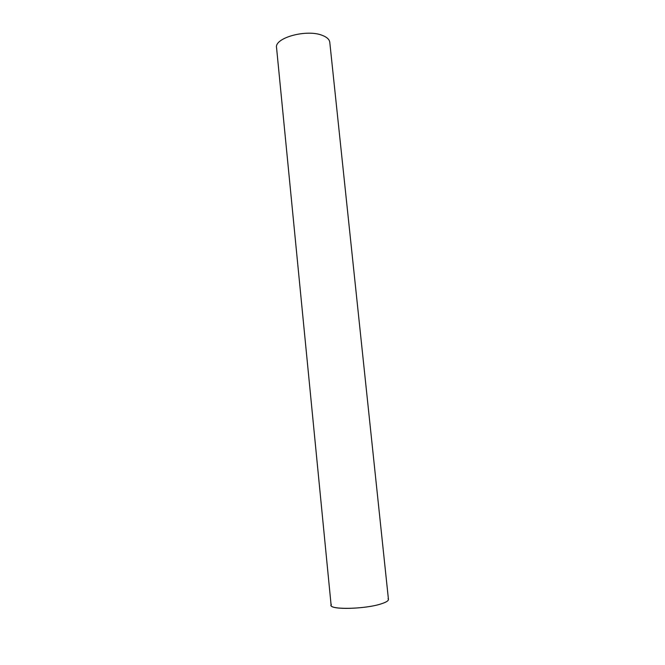 <?xml version="1.0" encoding="UTF-8"?>
<svg xmlns="http://www.w3.org/2000/svg" width="665" height="665" viewBox="0 0 665 665"><rect width="100%" height="100%" fill="white"/><g stroke="black" fill="none" stroke-linecap="round" stroke-linejoin="round"><path stroke-width="1" d="M388.036 598.633C389.366 600.146 387.238 601.842 381.635 603.712C364.669 609.581 326.108 609.938 331.361 604.394M331.12 605.233C330.073 610.079 366.033 609.115 381.635 603.712C386.249 602.191 388.518 600.761 388.443 599.406L329.782 42.294C329.416 39.443 326.931 37.14 322.326 35.378C306.673 28.894 274.204 37.872 276.557 47.697L331.12 605.233"/></g></svg>
